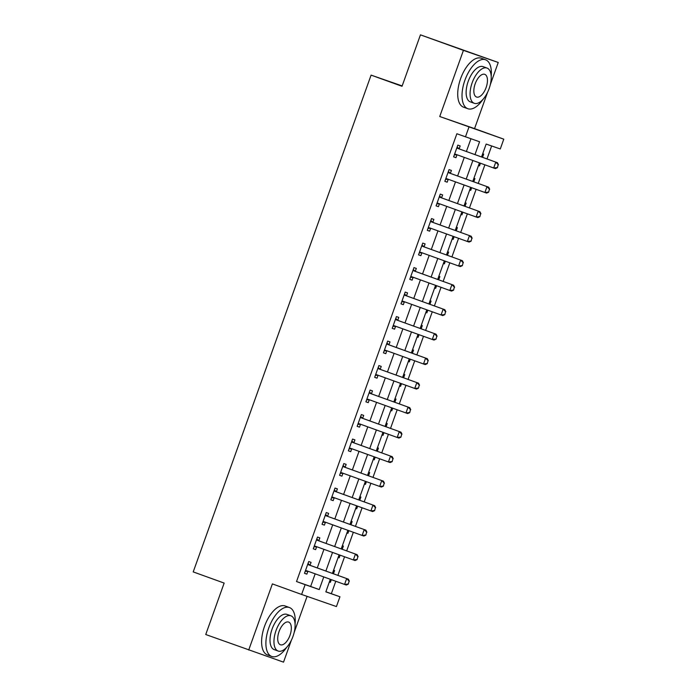 <?xml version="1.0" encoding="UTF-8"?>
<svg xmlns="http://www.w3.org/2000/svg" width="697" height="697" viewBox="0 0 697 697"><rect width="100%" height="100%" fill="white"/><g stroke="black" fill="none" stroke-linecap="round" stroke-linejoin="round"><path stroke-width="1.05" d="M325.865 591.753L339.944 596.763L336.433 606.564L301.609 594.454L305.12 584.652L319.235 589.566L323.757 576.942M402.16 85.923L371.092 75.119L193.217 571.906L224.155 583.075L205.737 634.523L283.531 662.15L291.398 640.177M294.186 632.406L307.089 596.362M371.092 75.119L402.03 86.289L420.448 34.85L498.242 62.477L463.427 50.367L439.737 116.512L503.783 139.173L500.28 148.966L486.157 144.061L481.54 156.964M439.737 116.512L474.561 128.614L487.517 92.44M490.305 84.668L498.242 62.477M474.561 128.614L503.783 139.173M331.354 593.661L335.78 581.281M337.897 575.382L344.553 556.781M346.67 550.883L353.327 532.29M355.435 526.383L362.1 507.791M364.209 501.892L370.865 483.291M372.982 477.393L379.638 458.8M381.747 452.902L388.412 434.301M390.52 428.402L397.177 409.801M399.294 403.903L405.95 385.31M408.067 379.412L414.724 360.811M416.832 354.912L423.488 336.311M425.606 330.413L432.262 311.82M434.379 305.922L441.035 287.321M443.144 281.422L449.809 262.83M451.917 256.923L458.574 238.33M460.691 232.432L467.347 213.831M469.456 207.933L476.121 189.34M478.229 183.442L484.885 164.84M487.003 158.942L491.646 145.969M420.448 34.85L463.427 50.367M482.69 153.758L483.701 154.107L482.551 157.33M479.492 165.869L478.482 165.503L479.492 165.869L480.442 163.229M473.916 178.258L474.936 178.606L473.777 181.83M470.728 190.368L469.708 190.002L470.728 190.368L471.669 187.728M465.143 202.749L466.162 203.106L465.012 206.329M461.954 214.859L460.944 214.493L461.954 214.859L462.895 212.228M456.378 227.248L457.389 227.597L456.239 230.82M453.181 239.359L452.17 238.993L453.181 239.359L454.122 236.719M447.605 251.739L448.624 252.096L447.465 255.32M444.407 263.858L443.397 263.492L444.407 263.858L445.357 261.218M438.831 276.239L439.851 276.596L438.692 279.819M435.642 288.349L434.632 287.983L435.642 288.349L436.583 285.718M430.066 300.738L431.077 301.087L429.927 304.31M426.869 312.848L425.858 312.483L426.869 312.848L427.81 310.209M421.293 325.229L422.304 325.586L421.154 328.81M418.095 337.339L417.085 336.982L418.095 337.339L419.045 334.708M412.519 349.728L413.539 350.086L412.38 353.301M409.331 361.839L408.311 361.473L409.331 361.839L410.272 359.208M403.746 374.228L404.765 374.577L403.615 377.8M400.557 386.338L399.547 385.972L400.557 386.338L401.498 383.698M394.981 398.719L395.992 399.076L394.842 402.3M390.773 410.481L391.784 410.829L392.725 408.198M386.208 423.218L387.227 423.567L386.068 426.791M383.01 435.329L382 434.963L383.01 435.329L383.96 432.689M377.434 447.718L378.454 448.066L377.295 451.29M374.245 459.828L373.235 459.462L374.245 459.828L375.186 457.188M368.669 472.209L369.68 472.566L368.53 475.79M364.453 483.971L365.472 484.319L366.413 481.688M359.896 496.708L360.907 497.057L359.757 500.28M356.698 508.819L355.688 508.453L356.698 508.819L357.648 506.179M351.122 521.199L352.142 521.556L350.983 524.78M347.934 533.318L346.914 532.952L347.934 533.318L348.875 530.678M342.358 545.699L343.368 546.056L342.218 549.28M338.141 557.461L339.16 557.809L340.101 555.178M333.584 570.198L334.595 570.547L333.445 573.77M330.387 582.309L329.376 581.943L330.387 582.309L331.328 579.669M474.979 154.603L479.571 141.77L456.857 133.754L296.53 581.551L310.644 586.465L315.166 573.831M317.274 567.933L323.939 549.341M326.048 543.442L332.704 524.841M334.821 518.943L341.478 500.341M343.595 494.443L350.251 475.851M352.36 469.952L359.025 451.351M361.133 445.453L367.789 426.852M369.907 420.953L376.563 402.361M378.671 396.462L385.336 377.861M387.445 371.963L394.101 353.362M396.218 347.463L402.875 328.871M404.992 322.972L411.648 304.371M413.757 298.473L420.422 279.88M422.53 273.973L429.186 255.381M431.304 249.482L437.96 230.881M440.068 224.983L446.733 206.39M448.842 200.492L455.498 181.891M457.615 175.993L464.272 157.391M466.389 151.493L470.945 138.773M457.119 147.084L459.166 148.783L460.177 145.926L457.824 145.107L453.616 156.869L455.969 157.688L456.979 154.847M448.345 171.575L450.393 173.283L451.403 170.425L449.051 169.606L444.843 181.368L447.195 182.187L448.215 179.347L445.566 179.347M441.61 197.765L442.63 194.925L440.277 194.106L436.069 205.859L438.422 206.678L439.441 203.838L436.792 203.846M430.807 220.574L432.854 222.273L433.865 219.416L431.513 218.597L427.296 230.358L429.648 231.177L430.668 228.337M422.033 245.065L424.081 246.773L425.092 243.915L422.739 243.096L418.531 254.858L420.883 255.677L421.894 252.837L419.254 252.837M415.299 271.255L416.318 268.415L413.966 267.596L409.758 279.349L412.11 280.168L413.129 277.328L410.481 277.336M404.495 294.056L406.543 295.763L407.553 292.906L405.201 292.087L400.984 303.848L403.336 304.667L404.356 301.827L401.707 301.827M395.722 318.555L397.769 320.263L398.78 317.405L396.427 316.586L392.219 328.348L394.572 329.158L395.582 326.327L392.942 326.327M388.987 344.745L390.006 341.896L387.654 341.086L383.446 352.839L385.798 353.658L386.818 350.818L384.169 350.826M378.175 367.546L380.222 369.253L381.233 366.395L378.88 365.577L374.672 377.338L377.025 378.157L378.044 375.317L375.395 375.317M369.41 392.045L371.457 393.744L372.468 390.895L370.116 390.076L365.899 401.829L368.26 402.648L369.271 399.808L366.622 399.817M362.675 418.235L363.695 415.386L361.342 414.576L357.134 426.329L359.486 427.148L360.497 424.307M351.863 441.035L353.91 442.743L354.921 439.885L352.569 439.066L348.361 450.828L350.713 451.647L351.732 448.807L349.084 448.807M343.098 465.535L345.146 467.234L346.156 464.385L343.804 463.566L339.587 475.319L341.939 476.138L342.959 473.298L340.31 473.307M336.363 491.725L337.383 488.876L335.03 488.057L330.822 499.819L333.175 500.638L334.185 497.797M325.551 514.525L327.599 516.233L328.609 513.375L326.257 512.556L322.049 524.318L324.401 525.137L325.421 522.297L322.772 522.297M318.817 540.715L319.836 537.875L317.483 537.056L313.275 548.809L315.628 549.628L316.647 546.788L313.998 546.797M310.052 565.215L311.071 562.366L308.719 561.547L304.502 573.309L306.863 574.128L307.874 571.287M301.609 594.454L272.388 583.903L248.707 650.04M296.53 581.551L305.12 584.652M465.457 136.865L468.968 127.063M330.317 579.303L325.83 591.858L339.944 596.763M479.431 162.871L472.766 181.464M470.658 187.362L464.002 205.964M461.884 211.862L455.228 230.454M453.111 236.353L446.455 254.954M444.346 260.852L437.681 279.453M435.573 285.352L428.916 303.944M426.799 309.843L420.143 328.444M418.034 334.342L411.369 352.943M409.261 358.842L402.605 377.434M400.487 383.333L393.831 401.934M391.714 407.832L385.058 426.425M382.949 432.332L376.284 450.924M374.176 456.823L367.519 475.424M365.402 481.322L358.746 499.915M356.637 505.822L349.972 524.414M347.864 530.312L341.208 548.914M339.09 554.812L332.434 573.404M325.874 571.035L332.53 552.442M334.647 546.544L341.303 527.943M343.412 522.044L350.077 503.452M352.185 497.545L358.842 478.952M360.959 473.054L367.615 454.453M369.724 448.554L376.389 429.962M378.497 424.064L385.153 405.462M387.271 399.564L393.927 380.963M396.044 375.064L402.7 356.472M404.809 350.574L411.474 331.972M413.582 326.074L420.239 307.473M422.356 301.574L429.012 282.982M431.121 277.084L437.786 258.482M439.894 252.584L446.55 233.992M448.668 228.085L455.324 209.492M457.441 203.594L464.097 184.993M466.206 179.094L472.871 160.502M310.644 586.465L319.235 589.566M453.625 156.842L455.969 157.688M338.15 557.443L339.16 557.809M364.461 483.953L365.472 484.319M390.773 410.463L391.784 410.829M444.852 181.333L447.195 182.187M436.078 205.833L438.422 206.678M427.313 230.332L429.648 231.177M418.54 254.823L420.883 255.677M409.766 279.323L412.11 280.168M400.993 303.822L403.336 304.667M392.228 328.313L394.572 329.158M383.455 352.813L385.798 353.658M374.681 377.312L377.025 378.157M365.916 401.803L368.26 402.648M357.143 426.303L359.486 427.148M348.369 450.802L350.713 451.647M339.596 475.293L341.939 476.138M330.831 499.793L333.175 500.638M322.058 524.283L324.401 525.137M313.284 548.783L315.628 549.628M304.519 573.283L306.863 574.128M457.293 154.873A2.082 1.83 -70.8 0 0 456.997 154.847L454.339 154.847M497.423 167.689L498.189 164.658L497.423 167.689L495.367 168.604L455.855 154.351A2.082 1.83 -70.8 0 0 455.838 154.351A2.082 1.83 -70.8 0 0 455.298 154.255L454.549 154.264M456.892 147.712L457.467 148.191A2.082 1.83 -70.8 0 0 457.955 148.478L497.466 162.723L498.468 164.753M457.467 148.191L459.166 148.783A2.082 1.83 -70.8 0 0 459.654 149.062L497.466 162.723M497.135 167.594L493.668 168.012L495.776 162.131L498.189 164.658M488.649 192.189L489.416 189.148L488.649 192.189L486.593 193.095L447.082 178.85A2.082 1.83 -70.8 0 0 446.533 178.754L445.775 178.754M448.528 179.373A2.082 1.83 -70.8 0 0 448.223 179.347L446.533 178.754M448.119 172.211L448.702 172.69A2.082 1.83 -70.8 0 0 449.19 172.969L488.702 187.214L489.703 189.253M448.702 172.69L450.393 173.283A2.082 1.83 -70.8 0 0 450.881 173.562L488.702 187.214M488.37 192.093L484.903 192.511L487.003 186.63L489.416 189.148M479.876 216.689L480.651 213.648L479.876 216.689L477.82 217.595L438.308 203.35A2.082 1.83 -70.8 0 0 437.76 203.254L437.002 203.254M439.755 203.864A2.082 1.83 -70.8 0 0 439.45 203.838L437.76 203.254M439.345 196.702L439.929 197.19A2.082 1.83 -70.8 0 0 440.417 197.469L479.928 211.714L480.93 213.744M439.572 196.075L441.619 197.774A2.082 1.83 -70.8 0 0 442.107 198.061L479.928 211.714M479.597 216.584L476.129 217.002L478.238 211.121L480.651 213.648M430.981 228.363A2.082 1.83 -70.8 0 0 430.685 228.337L428.019 228.337M471.111 241.179L471.878 238.147L471.111 241.179L469.055 242.086L429.544 227.841A2.082 1.83 -70.8 0 0 429.526 227.841A2.082 1.83 -70.8 0 0 428.986 227.745L428.237 227.745M430.58 221.202L431.155 221.681A2.082 1.83 -70.8 0 0 431.643 221.968L471.155 236.213L472.157 238.243M431.155 221.681L432.854 222.273A2.082 1.83 -70.8 0 0 433.342 222.552L471.155 236.213M470.823 241.084L467.356 241.502L469.464 235.621L471.878 238.147M462.338 265.679L463.104 262.638L462.338 265.679L460.281 266.585L420.77 252.34A2.082 1.83 -70.8 0 0 420.213 252.244L419.463 252.244M422.208 252.863A2.082 1.83 -70.8 0 0 421.912 252.837L420.213 252.244M421.807 245.701L422.391 246.18A2.082 1.83 -70.8 0 0 422.879 246.459L462.39 260.704L463.392 262.734M422.391 246.18L424.081 246.773A2.082 1.83 -70.8 0 0 424.569 247.052L462.39 260.704M462.05 265.583L458.591 266.001L460.691 260.12L463.104 262.638M491.193 76.461A26.016 12.459 109.9 0 0 485.53 59.776A26.016 12.459 109.9 0 0 464.934 80.164A26.016 12.459 109.9 0 0 467.853 108.723A26.016 12.459 109.9 0 0 482.864 99.505M485.53 59.776L481.235 58.226A26.016 12.459 109.9 0 0 460.63 78.613A26.016 12.459 109.9 0 0 463.557 107.172L467.853 108.723M474.282 103.304L470.327 101.875A18.732 8.965 -70.1 0 1 468.227 81.305A18.732 8.965 -70.1 0 1 483.056 66.633L487.011 68.062A18.732 8.965 109.9 0 0 472.174 82.734A18.732 8.965 109.9 0 0 474.282 103.304A18.732 8.965 109.9 0 0 489.12 88.624A18.732 8.965 109.9 0 0 487.011 68.062M475.188 83.779A12.076 5.776 109.9 0 0 476.548 97.031A12.076 5.776 109.9 0 0 486.105 87.578A12.076 5.776 109.9 0 0 484.746 74.326A12.076 5.776 109.9 0 0 475.188 83.779M295.075 624.198A26.016 12.459 109.9 0 0 289.412 607.523A26.016 12.459 109.9 0 0 268.807 627.901A26.016 12.459 109.9 0 0 271.734 656.461A26.016 12.459 109.9 0 0 286.746 647.243M289.412 607.523L285.117 605.963A26.016 12.459 109.9 0 0 264.512 626.35A26.016 12.459 109.9 0 0 267.439 654.91L271.734 656.461M278.164 651.042L274.209 649.613A18.732 8.965 -70.1 0 1 272.109 629.043A18.732 8.965 -70.1 0 1 286.937 614.371L290.893 615.799A18.732 8.965 109.9 0 0 276.056 630.471A18.732 8.965 109.9 0 0 278.164 651.042A18.732 8.965 109.9 0 0 293.001 636.361A18.732 8.965 109.9 0 0 290.893 615.799M279.07 631.526A12.076 5.776 109.9 0 0 280.429 644.777A12.076 5.776 109.9 0 0 289.987 635.316A12.076 5.776 109.9 0 0 288.628 622.064A12.076 5.776 109.9 0 0 279.07 631.526M453.564 290.179L454.339 287.138L453.564 290.179L451.508 291.085L411.997 276.84A2.082 1.83 -70.8 0 0 411.448 276.744L410.69 276.744M413.443 277.354A2.082 1.83 -70.8 0 0 413.138 277.328L411.448 276.744M413.033 270.192L413.617 270.68A2.082 1.83 -70.8 0 0 414.105 270.959L453.616 285.204L454.618 287.234M413.26 269.565L415.307 271.264A2.082 1.83 -70.8 0 0 415.795 271.542L453.616 285.204M453.285 290.074L449.818 290.492L451.917 284.611L454.339 287.138M444.791 314.669L445.566 311.637L444.791 314.669L442.743 315.575L403.232 301.331A2.082 1.83 -70.8 0 0 403.206 301.331A2.082 1.83 -70.8 0 0 402.674 301.235L401.925 301.235M404.669 301.853A2.082 1.83 -70.8 0 0 404.365 301.827L402.674 301.235M404.269 294.692L404.844 295.171A2.082 1.83 -70.8 0 0 405.332 295.45L444.843 309.703L445.845 311.733M404.844 295.171L406.543 295.763A2.082 1.83 -70.8 0 0 407.031 296.042L444.843 309.703M444.512 314.574L441.044 314.992L443.153 309.111L445.566 311.637M436.026 339.169L436.792 336.128L436.026 339.169L433.97 340.075L394.458 325.83A2.082 1.83 -70.8 0 0 393.901 325.734L393.152 325.734M395.896 326.353A2.082 1.83 -70.8 0 0 395.6 326.327L393.901 325.734M395.495 319.191L396.07 319.67A2.082 1.83 -70.8 0 0 396.558 319.949L436.069 334.194L437.08 336.224M396.07 319.67L397.769 320.263A2.082 1.83 -70.8 0 0 398.257 320.542L436.069 334.194M435.738 339.073L432.271 339.483L434.379 333.61L436.792 336.128M427.252 363.66L428.019 360.628L427.252 363.66L425.196 364.575L385.685 350.33A2.082 1.83 -70.8 0 0 385.136 350.234L384.378 350.234M387.131 350.844A2.082 1.83 -70.8 0 0 386.826 350.818L385.136 350.234M386.722 343.682L387.305 344.17A2.082 1.83 -70.8 0 0 387.793 344.449L427.305 358.694L428.307 360.724M386.948 343.055L388.996 344.754A2.082 1.83 -70.8 0 0 389.484 345.032L427.305 358.694M426.973 363.564L423.506 363.982L425.606 358.101L428.019 360.628M418.479 388.159L419.254 385.119L418.479 388.159L416.423 389.065L376.911 374.82A2.082 1.83 -70.8 0 0 376.363 374.725L375.605 374.725M378.358 375.343A2.082 1.83 -70.8 0 0 378.053 375.317L376.363 374.725M377.948 368.182L378.532 368.661A2.082 1.83 -70.8 0 0 379.02 368.94L418.531 383.193L419.533 385.223M378.532 368.661L380.222 369.253A2.082 1.83 -70.8 0 0 380.71 369.532L418.531 383.193M418.2 388.063L414.732 388.482L416.841 382.601L419.254 385.119M409.714 412.659L410.481 409.618L409.714 412.659L407.658 413.565L368.147 399.32A2.082 1.83 -70.8 0 0 367.589 399.224L366.84 399.224M369.584 399.843A2.082 1.83 -70.8 0 0 369.288 399.808L367.589 399.224M369.183 392.672L369.758 393.16A2.082 1.83 -70.8 0 0 370.246 393.439L409.758 407.684L410.76 409.714M369.758 393.16L371.457 393.744A2.082 1.83 -70.8 0 0 371.945 394.032L409.758 407.684M409.427 412.554L405.959 412.972L408.067 407.1L410.481 409.618M360.811 424.334A2.082 1.83 -70.8 0 0 360.515 424.307L357.857 424.307M400.941 437.15L401.707 434.118L400.941 437.15L398.884 438.065L359.373 423.811A2.082 1.83 -70.8 0 0 359.356 423.811A2.082 1.83 -70.8 0 0 358.816 423.715L358.066 423.724M360.41 417.172L360.994 417.66A2.082 1.83 -70.8 0 0 361.482 417.939L400.993 432.184L401.995 434.214M360.637 416.545L362.684 418.244A2.082 1.83 -70.8 0 0 363.172 418.522L400.993 432.184M400.653 437.054L397.194 437.472L399.294 431.591L401.707 434.118M392.167 461.649L392.942 458.609L392.167 461.649L390.111 462.555L350.6 448.31A2.082 1.83 -70.8 0 0 350.051 448.215L349.293 448.215M352.046 448.833A2.082 1.83 -70.8 0 0 351.741 448.807L350.051 448.215M351.637 441.671L352.22 442.151A2.082 1.83 -70.8 0 0 352.708 442.429L392.219 456.674L393.221 458.713M352.22 442.151L353.91 442.743A2.082 1.83 -70.8 0 0 354.398 443.022L392.219 456.674M391.888 461.553L388.421 461.972L390.52 456.091L392.942 458.609M383.394 486.149L384.169 483.108L383.394 486.149L381.346 487.055L341.835 472.81A2.082 1.83 -70.8 0 0 341.277 472.714L340.528 472.714M343.272 473.324A2.082 1.83 -70.8 0 0 342.968 473.298L341.277 472.714M342.872 466.162L343.447 466.65A2.082 1.83 -70.8 0 0 343.935 466.929L383.446 481.174L384.448 483.204M343.447 466.65L345.146 467.234A2.082 1.83 -70.8 0 0 345.634 467.521L383.446 481.174M383.115 486.044L379.647 486.462L381.756 480.582L384.169 483.108M334.499 497.824A2.082 1.83 -70.8 0 0 334.203 497.797L331.545 497.797M374.629 510.64L375.395 507.608L374.629 510.64L372.573 511.554L333.061 497.301A2.082 1.83 -70.8 0 0 333.044 497.301A2.082 1.83 -70.8 0 0 332.504 497.205L331.755 497.205M334.098 490.662L334.673 491.141A2.082 1.83 -70.8 0 0 335.161 491.429L374.672 505.673L375.683 507.704M334.325 490.035L336.372 491.733A2.082 1.83 -70.8 0 0 336.86 492.012L374.672 505.673M374.341 510.544L370.874 510.962L372.982 505.081L375.395 507.608M365.855 535.139L366.622 532.099L365.855 535.139L363.799 536.045L324.288 521.8A2.082 1.83 -70.8 0 0 323.739 521.704L322.981 521.704M325.734 522.323A2.082 1.83 -70.8 0 0 325.429 522.297L323.739 521.704M325.325 515.161L325.908 515.641A2.082 1.83 -70.8 0 0 326.396 515.919L365.908 530.164L366.91 532.203M325.908 515.641L327.599 516.233A2.082 1.83 -70.8 0 0 328.087 516.512L365.908 530.164M365.577 535.043L362.109 535.462L364.209 529.581L366.622 532.099M357.082 559.639L357.857 556.598L357.082 559.639L355.026 560.545L315.514 546.3A2.082 1.83 -70.8 0 0 314.966 546.204L314.208 546.204M316.961 546.814A2.082 1.83 -70.8 0 0 316.656 546.788L314.966 546.204M316.551 539.652L317.135 540.14A2.082 1.83 -70.8 0 0 317.623 540.419L357.134 554.664L358.136 556.694M316.778 539.025L318.825 540.724A2.082 1.83 -70.8 0 0 319.313 541.003L357.134 554.664M356.803 559.534L353.335 559.952L355.444 554.071L357.857 556.598M308.187 571.313A2.082 1.83 -70.8 0 0 307.891 571.287L305.225 571.287M348.317 584.13L349.084 581.098L348.317 584.13L346.261 585.036L306.75 570.791A2.082 1.83 -70.8 0 0 306.732 570.791A2.082 1.83 -70.8 0 0 306.192 570.695L305.443 570.695M307.786 564.152L308.362 564.631A2.082 1.83 -70.8 0 0 308.849 564.918L348.361 579.163L349.363 581.193M308.013 563.516L310.06 565.223A2.082 1.83 -70.8 0 0 310.548 565.502L348.361 579.163M348.03 584.034L344.562 584.452L346.67 578.571L349.084 581.098M455.298 154.255L456.997 154.847M457.955 148.478L459.654 149.062M449.19 172.969L450.881 173.562M440.417 197.469L442.107 198.061M439.929 197.19L441.619 197.774M428.986 227.745L430.685 228.337M431.643 221.968L433.342 222.552M422.879 246.459L424.569 247.052M414.105 270.959L415.795 271.542M413.617 270.68L415.307 271.264M405.332 295.45L407.031 296.042M396.558 319.949L398.257 320.542M387.793 344.449L389.484 345.032M387.305 344.17L388.996 344.754M379.02 368.94L380.71 369.532M370.246 393.439L371.945 394.032M358.816 423.715L360.515 424.307M361.482 417.939L363.172 418.522M360.994 417.66L362.684 418.244M352.708 442.429L354.398 443.022M343.935 466.929L345.634 467.521M332.504 497.205L334.203 497.797M335.161 491.429L336.86 492.012M334.673 491.141L336.372 491.733M326.396 515.919L328.087 516.512M317.623 540.419L319.313 541.003M317.135 540.14L318.825 540.724M306.192 570.695L307.891 571.287M308.849 564.918L310.548 565.502M308.362 564.631L310.06 565.223"/></g></svg>
